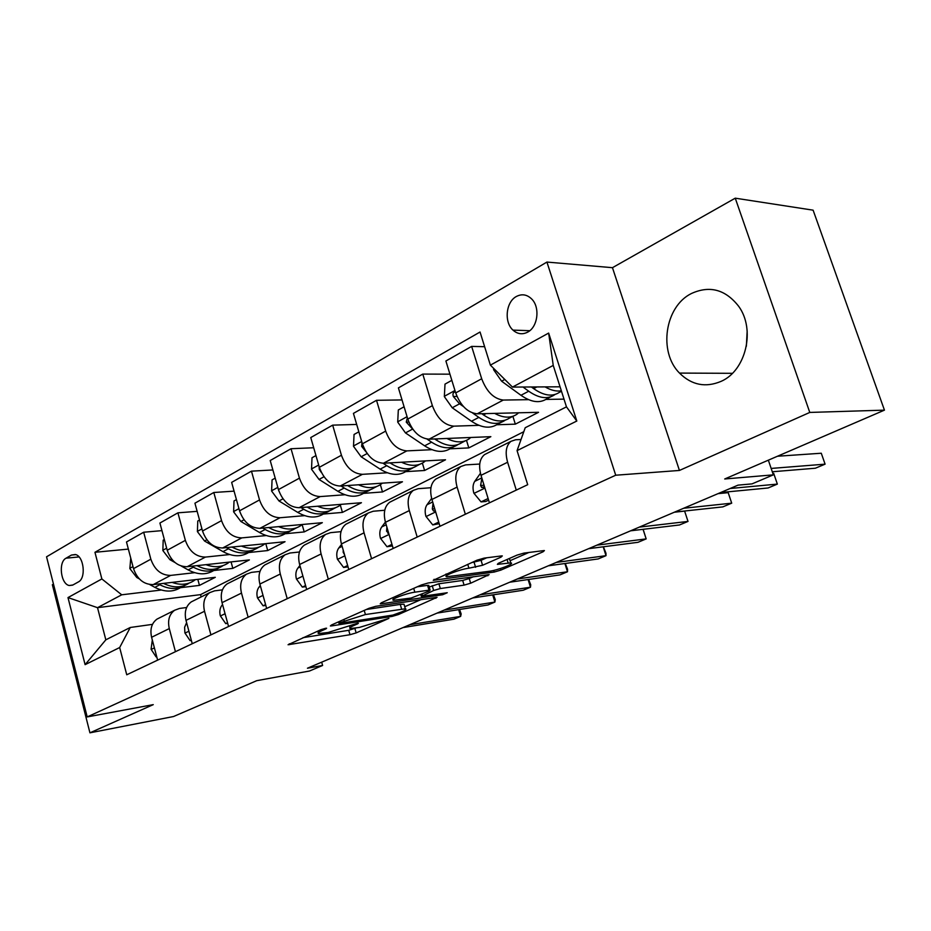 <?xml version="1.0" encoding="UTF-8"?>
<svg xmlns="http://www.w3.org/2000/svg" width="931" height="931" viewBox="0 0 931 931"><rect width="100%" height="100%" fill="white"/><g stroke="black" fill="none" stroke-linecap="round" stroke-linejoin="round"><path stroke-width="1.4" d="M325.652 628.285L321.044 629.635L288.063 644.752L349.986 634.709L356.154 632.905L388.902 618.382L359.296 627.459L350.254 628.518C348.927 628.192 349.998 627.25 353.454 625.69L357.679 623.84L358.388 623.211L357.492 623.27L328.178 632.463L318.635 633.569C317.296 633.231 318.321 632.289 321.719 630.741L325.943 628.867L326.618 628.227L325.652 628.285M691.407 293.521C664.804 306.52 658.229 351.988 679.49 373.087C691.686 385.131 705.582 387.89 721.153 381.338C745.847 370.689 755.739 329.76 738.76 306.415C725.54 289.483 709.759 285.189 691.407 293.521M746.359 346.262L747.174 330.936M516.298 296.524C505.882 301.993 503.915 322.161 512.969 330.109C517.485 334.124 522.372 334.811 527.621 332.158C537.839 327.072 540.317 307.393 531.717 299.026C527.004 294.452 521.86 293.614 516.298 296.524M500.983 557.157L502.309 555.912L501.32 555.947L484.143 558.111L476.998 560.194L433.229 580.304L494.198 572.053L500.866 570.109L543.029 551.815L544.414 550.582L543.529 550.628L523.967 553.095L517.031 555.12L498.667 563.162L497.363 564.349L510.735 562.894C515.739 563.29 497.782 570.261 489.217 571.273L446.892 576.755C441.701 576.347 459.949 569.225 468.921 568.189L482.572 565.268L500.983 557.157L500.645 556.04M53.474 584.098L52.357 584.726L89.935 732.825L173.55 716.521L256.7 680.689L309.488 671.018L322.615 665.467L307.439 668.225L738.027 485.144L752.027 483.876L773.347 474.857L768.343 460.182M809.784 412.433L735.246 198.175L612.458 267.686L679.432 470.446L809.784 412.433L884.45 410.14L724.714 478.976L773.347 474.857M679.432 470.446L615.717 475.217L87.2 716.928L46.55 556.808L546.928 262.065L615.717 475.217M89.935 732.825L153.254 704.639L87.2 716.928M375.752 606.314L368.99 608.292L331.355 625.05L330.365 625.969L331.739 625.888L392.114 616.403L398.433 614.553L437.058 597.306L375.752 606.314M381.314 602.799L421.312 584.994L428.26 582.969L489.136 574.648L470.655 583.213L464.092 585.134L440.328 588.543L433.648 590.487L421.312 596.434L447.241 592.733L442.632 594.734L381.501 603.754L380.232 603.823L381.314 602.799M735.246 198.175L813.112 210.173L884.45 410.14M72.909 584.982L78.355 581.945C86.339 578.279 83.895 556.04 75.364 554.515L71.454 555.062L66.043 558.193C58.118 562.045 60.759 584.237 69.301 585.518L72.909 584.982M523.792 431.716L200.549 594.63L97.522 607.675L105.831 639.83L130.259 627.482L119.668 647.534L126.744 674.777L527.702 484.69L517.066 450.627L525.224 427.725L566.467 406.859L553.235 365.418L512.469 387.087L560.066 386.807M119.668 647.534L85.105 664.664L67.986 597.586L101.863 578.942L121.717 594.804L161.272 590.021M128.362 549.092L94.95 552.292L101.863 578.942M94.95 552.292L480.047 332.018L490.381 365.138L548.65 333.077L576.813 421.033L517.066 450.627M612.458 267.686L546.928 262.065M322.615 665.467L321.684 662.162M200.549 594.63L201.166 596.922M180.439 587.694L199.455 585.39L215.294 577.313L153.196 584.598C143.851 584.598 137.288 579.28 133.517 568.643L126.488 541.97L143.677 532.229L150.845 559.194C154.674 569.958 161.272 575.358 170.652 575.405L194.672 572.681M121.717 594.804L97.522 607.675L67.986 597.586M484.632 346.693L471.645 346.402L481.688 378.754C486.692 391.8 493.884 398.899 503.299 400.062L528.599 399.667M545.927 399.411L564 399.131M471.645 346.402L445.891 360.995L455.701 392.929C460.601 405.8 467.769 412.759 477.196 413.818L538.549 412.305L515.332 424.152L512.888 416.32M449.941 374.169L422.779 374.087L432.368 405.66C437.186 418.368 444.32 425.199 453.769 426.165L478.953 425.339M496.7 424.769L515.332 424.152M422.779 374.087L398.41 387.89L407.778 419.066C412.503 431.612 419.602 438.315 429.063 439.188L490.846 436.662L468.805 447.904L466.501 440.375M402.029 399.934L376.52 400.295L385.678 431.111C390.333 443.505 397.397 450.092 406.87 450.883L431.926 449.685M450.022 448.812L468.805 447.904M376.52 400.295L353.431 413.387L362.38 443.819C366.942 456.05 373.971 462.521 383.456 463.231L445.53 459.786L424.594 470.481L422.371 463.114M356.678 424.443L332.67 425.141L341.433 455.247C345.925 467.327 352.919 473.693 362.403 474.333L387.319 472.785M405.683 471.645L424.594 470.481M332.67 425.141L310.756 437.558L319.333 467.304C323.744 479.232 330.691 485.482 340.176 486.04L402.46 481.781L382.513 491.952L380.372 484.667M313.689 447.753L291.031 448.73L299.445 478.15C303.785 489.939 310.698 496.083 320.171 496.584L344.935 494.745M363.532 493.36L382.513 491.952M291.031 448.73L270.211 460.531L278.439 489.601C282.698 501.25 289.576 507.29 299.049 507.721L361.437 502.717L342.433 512.411L340.327 505.126M272.876 469.957L251.463 471.156L259.528 499.924C263.729 511.433 270.56 517.38 280.033 517.741L304.623 515.646M323.406 514.04L342.433 512.411M251.463 471.156L231.644 482.386L239.546 510.816C243.678 522.198 250.474 528.04 259.924 528.342L322.335 522.675L304.216 531.927L302.121 524.584M234.077 491.137L213.804 492.499L221.543 520.627C225.616 531.88 232.378 537.641 241.816 537.885L266.219 535.558M285.154 533.742L304.216 531.927M213.804 492.499L194.928 503.194L202.516 531.007C206.519 542.133 213.234 547.789 222.66 547.987L285.026 541.714L267.721 550.558L265.789 543.646M197.151 511.34L177.914 512.83L185.362 540.364C189.307 551.373 195.987 556.947 205.402 557.087L229.62 554.55M248.647 552.548L267.721 550.558M177.914 512.83L159.911 523.036L167.208 550.268C171.095 561.137 177.74 566.63 187.131 566.723L249.38 559.915L232.831 568.364L231.063 561.917M213.781 570.517L232.831 568.364M152.486 624.364L130.259 627.482M186.642 607.512L179.497 608.455L174.621 610.259C169.267 614.274 167.487 620.383 169.291 628.588L175.435 651.688M222.428 589.87L214.584 590.848L209.708 592.64C204.378 596.678 202.644 602.892 204.529 611.26L210.918 634.872M259.993 571.378L251.37 572.39L246.494 574.159C241.187 578.221 239.511 584.528 241.49 593.094L248.135 617.23M299.468 551.99L289.983 553.014L285.107 554.76C279.835 558.844 278.229 565.257 280.301 574.008L287.214 598.703M341.002 531.636L330.552 532.66L325.687 534.382C320.45 538.479 318.926 545.007 321.102 553.957L328.317 579.21M384.759 510.246L373.226 511.247L368.397 512.934C363.206 517.042 361.752 523.676 364.044 532.835L371.585 558.705M430.937 487.739L418.17 488.682L413.376 490.346C408.255 494.454 406.905 501.204 409.314 510.584L417.193 537.082M479.733 464.045L465.593 464.895L460.845 466.501C455.806 470.62 454.561 477.475 457.098 487.088L465.349 514.249M521.023 439.513L515.693 439.746L511.003 441.317C506.057 445.425 504.939 452.396 507.616 462.242L516.274 490.113M199.455 585.39L197.826 579.361M161.947 530.635L143.677 532.229M159.364 617.928L157.002 619.103C151.648 623.107 149.844 629.17 151.602 637.281L157.63 660.137M193.613 600.716L191.251 601.903C185.909 605.93 184.163 612.086 186.002 620.372L192.251 643.717M229.503 582.69L227.141 583.877C221.822 587.927 220.123 594.187 222.044 602.648L228.561 626.505M267.15 563.79L264.8 564.966C259.493 569.039 257.864 575.405 259.877 584.051L266.65 608.443M306.683 543.937L304.332 545.112C299.072 549.197 297.501 555.667 299.619 564.512L306.683 589.474M348.241 523.059L345.913 524.223C340.699 528.331 339.21 534.906 341.433 543.948L348.799 569.504M391.998 501.087L389.693 502.24C384.538 506.359 383.13 513.039 385.469 522.303L393.173 548.464M438.129 477.917L435.836 479.058C430.762 483.177 429.459 489.974 431.926 499.458L439.979 526.271M486.832 453.455L484.574 454.584C479.581 458.704 478.383 465.616 481.001 475.334L489.438 502.833M512.469 387.087L490.381 365.138M105.831 639.83L85.105 664.664M548.65 333.077L553.235 365.418M576.813 421.033L566.467 406.859M302.959 637.688L348.718 630.299L356.061 627.983M404.741 606.709L421.08 599.576M339.675 622.758L338.977 623.409L339.92 623.351L392.905 615.077L401.889 611.807C405.637 610.131 406.789 609.13 405.346 608.781L365.418 614.541L339.675 622.758L339.315 621.501M404.298 605.185L404.007 604.196L400.249 604.405L401.598 609.002M366.302 609.491L400.249 604.405M473.355 576.731L469.247 578.535L470.655 583.213M429.226 587.042L438.908 583.772L462.684 580.444L469.247 578.535M414.83 592.186C406.044 593.315 388.995 599.855 393.638 600.286L411.106 598.039L428.982 591.162L430.134 590.103L428.993 590.161L414.83 592.186L413.713 588.38M428.819 585.669L427.573 585.355L428.993 590.161M417.263 586.798L427.573 585.355M471.423 562.685L481.071 560.311L486.738 557.785M509.571 559.1L509.851 558.263M510.06 560.695L528.889 552.467M130.747 558.123L129.851 568.573L136.776 577.488L139.266 578.849M149.705 584.54L154.86 587.356C164.403 592.221 172.98 592.302 180.602 587.589M172.107 582.387C180.253 585.331 187.48 584.796 193.788 580.793L195.335 579.652M158.433 583.993L159.829 584.749C169.174 589.556 177.635 589.73 185.199 585.273M188.749 583.388C181.301 588.008 172.898 588.008 163.519 583.388M156.687 656.553L156.059 656.855L151.078 649.256L152.312 639.946M409.675 624.759L460.67 616.369L453.979 619.162L402.948 627.61M459.553 609.502L461.159 613.901L460.67 616.369L458.657 609.654M156.059 656.855L156.734 656.751M164.333 539.526L163.181 540.166L162.855 550.524L169.884 559.671L175.051 562.568M181.312 566.071L188.143 569.9C197.768 574.939 206.379 575.102 213.99 570.377M205.984 564.663C214.2 567.759 221.462 567.305 227.769 563.278L229.363 562.103M191.658 566.223L193.345 567.177C202.807 572.169 211.314 572.414 218.878 567.898M222.509 565.99C215.014 570.656 206.507 570.54 196.988 565.641M199.525 520.045L197.768 521.011L197.407 531.624L204.552 541.027L222.975 551.618C232.68 556.854 241.327 557.11 248.914 552.374L250.392 551.618M241.432 546.101C249.729 549.371 257.026 548.987 263.333 544.949L264.951 543.739M226.408 547.614L228.421 548.766C237.999 553.98 246.564 554.294 254.116 549.732M259.365 546.986L257.817 547.789C250.288 552.49 241.688 552.246 232.017 547.044M236.427 499.61L234.018 500.936L233.611 511.829L240.885 521.476L259.47 532.474C269.245 537.92 277.915 538.269 285.468 533.533L287.225 532.637M278.59 526.643C286.957 530.1 294.289 529.809 300.573 525.747L302.226 524.502M262.798 528.086L265.172 529.495C274.878 534.918 283.49 535.325 291.019 530.693M296.628 527.784L294.801 528.727C287.26 533.463 278.578 533.079 268.791 527.586L268.71 527.54M191.274 640.062L190.087 640.633L184.885 632.905L184.617 627.273L186.607 622.641M444.11 610.108L494.896 602.078L487.949 604.975L437.116 613.087M493.43 594.793L495.269 599.611L494.896 602.078L492.72 594.897M190.087 640.633L191.379 640.435M227.536 622.769L225.733 623.63L220.298 615.775C219.309 611.516 219.891 607.978 222.044 605.185L222.567 604.556M479.965 594.874L530.472 587.217L523.245 590.231L472.68 597.97M528.633 579.466L530.717 584.761L530.472 587.217L528.11 579.536M225.733 623.63L227.699 623.351M265.591 604.626L263.101 605.813L257.433 597.818C256.397 593.466 256.944 589.87 259.074 587.042L260.296 585.541M517.299 578.989L567.491 571.762L559.962 574.893L509.711 582.224M565.257 563.476L567.584 569.318L567.491 571.762L564.908 563.523M263.101 605.813L265.812 605.441M275.192 478.138L272.061 479.884L271.608 491.056L278.997 500.971L297.734 512.399C307.591 518.055 316.272 518.52 323.779 513.784L325.827 512.737M317.564 506.231C326.013 509.885 333.368 509.688 339.629 505.626L341.305 504.334M300.946 507.57L303.715 509.269C313.549 514.936 322.207 515.437 329.702 510.747M335.695 507.651L333.566 508.745C326.071 513.47 317.39 512.981 307.521 507.267L307.183 507.069M278.66 490.369L278.893 491.056M305.577 585.564L302.342 587.1L296.407 578.966C295.325 574.52 295.837 570.854 297.943 568.003L299.91 565.513M556.238 562.44L606.011 555.667L598.179 558.937L548.324 565.804M603.393 546.776L605.953 553.235L606.011 555.667L603.195 546.8M302.342 587.1L305.88 586.646M315.946 455.573L312.013 457.749L311.524 469.224L319.03 479.43L337.918 491.324C347.845 497.212 356.526 497.794 363.974 493.069L366.349 491.847M358.493 484.783C367.012 488.659 374.39 488.566 380.616 484.492L382.327 483.154M340.99 485.994L344.202 488.019C354.129 493.954 362.822 494.547 370.259 489.834L370.305 489.799M376.718 486.506L374.25 487.774C366.826 492.487 358.132 491.882 348.194 485.924L347.577 485.54M319.089 466.489L319.286 469.422L321.451 472.634M347.647 565.501L343.586 567.433L337.371 559.159C336.242 554.597 336.708 550.884 338.779 547.987L341.561 544.391M596.864 545.159L646.161 538.898L637.991 542.308L588.601 548.685M343.225 550.163L343.178 552.292L344.342 554.341M643.135 529.308L646.161 538.898L643.053 529.32M343.586 567.433L348.054 566.898M358.854 431.821L354.048 434.474L353.501 446.275L361.135 456.772L380.162 469.154C390.147 475.299 398.829 476.009 406.207 471.307L408.93 469.899M401.54 462.23C410.129 466.338 417.507 466.361 423.698 462.288L425.444 460.903M383.037 463.242L386.772 465.686C396.769 471.866 405.45 472.611 412.805 467.897L412.957 467.793M419.834 464.278L417.007 465.733C409.652 470.434 400.97 469.69 390.973 463.487L390.031 462.87M362.019 442.574L361.635 446.38L366.174 452.059M391.963 544.367L387.005 546.73L380.476 538.304C379.289 533.649 379.708 529.855 381.745 526.934L385.399 522.07M387.005 546.73L392.428 545.927M639.306 527.121L688.021 521.418L679.502 524.968L630.671 530.798M386.889 527.132L386.574 531.194L388.739 533.382M674.335 512.225L684.622 511.107L688.021 521.418L684.622 511.107M404.077 406.777L398.317 409.966L397.712 422.092L405.474 432.915L424.617 445.833C434.661 452.233 443.331 453.094 450.616 448.416L453.734 446.81M446.868 438.454C455.515 442.83 462.905 442.993 469.026 438.92L470.807 437.477M427.026 439.083L431.588 442.178C441.643 448.626 450.301 449.51 457.563 444.832L457.843 444.634M465.209 440.898L461.985 442.551C454.724 447.229 446.065 446.333 436.011 439.851L434.696 438.955M407.382 417.74L406.253 422.104L413.166 429.691M438.722 522.082L432.764 524.921L425.909 516.333C424.652 511.561 425.013 507.709 427.003 504.753L431.635 498.411M432.764 524.921L439.199 523.676M683.68 508.256L731.708 503.171L722.817 506.883L674.638 512.097M433.055 503.217L432.321 508.954L433.509 511.014L435.347 510.863M718.057 493.639L728.193 492.662L731.708 503.171L728.193 492.662M451.826 380.337L445.006 384.119L444.343 396.606L452.233 407.766L471.482 421.243C481.583 427.934 490.218 428.958 497.387 424.303L500.936 422.476M494.652 413.387C503.357 418.054 510.747 418.356 516.798 414.307L518.614 412.794M472.622 413.015L478.837 417.391C488.938 424.129 497.561 425.176 504.707 420.533L505.114 420.23M513.028 416.238L509.373 418.135C502.228 422.767 493.605 421.708 483.503 414.935L481.758 413.701M455.375 391.87C453.153 392.242 452.466 393.778 453.316 396.501L459.565 403.821L463.487 406.579M488.112 498.527L481.048 501.89L473.844 493.151C472.517 488.263 472.82 484.329 474.752 481.362L480.443 473.297M481.048 501.89L485.842 501.483L488.612 500.156M730.113 488.507L777.35 484.097L768.063 487.984L720.652 492.534M481.886 478.243L480.594 485.493L481.699 487.483L484.492 486.727M772.87 473.448L773.696 473.39L777.35 484.097M493.651 368.397L493.581 369.677L501.611 381.198L520.953 395.291C531.089 402.297 539.666 403.495 546.706 398.887L550.721 396.815M545.101 386.9C551.001 390.333 556.412 391.637 561.335 390.787M523.001 387.028L528.715 391.218C538.851 398.27 547.428 399.504 554.434 394.895L554.992 394.488M561.486 391.264L559.356 392.37C552.362 396.967 543.797 395.722 533.649 388.634L531.403 386.982M771.159 468.433L825.087 464.162L815.37 468.223L772.299 471.761M777.478 456.237L821.282 453.234L825.087 464.162M503.299 400.062L477.196 413.818M453.769 426.165L429.063 439.188M406.87 450.883L383.456 463.231M362.403 474.333L340.176 486.04M320.171 496.584L299.049 507.721M280.033 517.741L259.924 528.342M241.816 537.885L222.66 547.987M205.402 557.087L187.131 566.723M170.652 575.405L153.196 584.598M169.291 628.588L151.602 637.281M150.845 559.194L133.517 568.643M185.362 540.364L167.208 550.268M204.529 611.26L186.002 620.372M221.543 520.627L202.516 531.007M241.49 593.094L222.044 602.648M259.528 499.924L239.546 510.816M280.301 574.008L259.877 584.051M299.445 478.15L278.439 489.601M321.102 553.957L299.619 564.512M341.433 455.247L319.333 467.304M364.044 532.835L341.433 543.948M385.678 431.111L362.38 443.819M409.314 510.584L385.469 522.303M432.368 405.66L407.778 419.066M457.098 487.088L431.926 499.458M481.688 378.754L455.701 392.929M507.616 462.242L481.001 475.334M79.03 556.924L66.043 558.193M75.772 554.643L71.454 555.062M321.37 629.507L321.719 630.741M357.504 623.258L357.679 623.84M353.117 624.526L353.454 625.69M354.886 628.495L356.154 632.905M348.718 630.299L349.986 634.709M289.273 643.787L289.518 644.659M325.769 628.274L325.943 628.867M435.638 597.411L435.906 598.296M398.107 613.448L398.433 614.553M391.776 615.251L392.114 616.403M331.483 624.992L331.739 625.888M364.23 610.41L365.418 614.541M343.865 619.476L344.226 620.733M487.576 574.764L487.867 575.754M462.684 580.444L464.092 585.134M438.908 583.772L440.328 588.543M432.228 585.715L433.648 590.487M422.092 594.187L422.453 595.398M442.26 593.466L442.632 594.734M381.233 602.834L381.501 603.754M481.071 560.311L482.572 565.268M474.1 562.336L475.613 567.305M467.746 564.314L468.921 568.189M507.081 559.473L508.163 563.011M498.085 563.441L498.353 564.302M542.68 550.733L543.029 551.815M500.389 568.538L500.866 570.109M493.698 570.412L494.198 572.053M434.09 579.303L434.37 580.246M132.982 566.607L129.851 568.317M159.829 584.749L154.86 587.356M137.672 577.011L136.776 577.488M151.206 649.442L154.406 647.895M166.649 548.184L162.855 550.268M193.345 567.177L188.143 569.9M171.455 558.833L169.884 559.671M201.934 528.889L197.407 531.368M228.421 548.766L222.975 551.618M206.857 539.782L204.552 541.027M238.941 508.652L233.623 511.561M265.172 529.495L259.47 532.474M243.992 519.801L240.885 521.476M185.013 633.103L188.9 631.218M220.438 615.973L225.069 613.727M222.044 605.185L222.66 604.882M257.573 598.016L263.031 595.386M259.074 587.042L260.517 586.344M277.81 487.39L271.619 490.777M303.715 509.269L297.734 512.399M282.989 498.818L278.997 500.971M296.558 579.175L302.901 576.103M297.943 568.003L300.282 566.851M318.67 465.035L311.536 468.945M344.202 488.019L337.918 491.324M349.148 485.423L348.194 485.924M324 476.753L319.03 479.43M320.02 469.387L319.286 469.422M337.522 559.368L344.854 555.819M338.779 547.987L342.119 546.346M343.818 552.223L343.178 552.292M361.705 441.503L353.512 445.972M386.772 465.686L380.162 469.154M392.405 462.73L390.973 463.487M367.175 453.525L361.135 456.772M363.23 446.31L361.635 446.38M380.639 538.514L389.053 534.452M381.745 526.934L386.19 524.758M388.041 531.042L386.574 531.194M407.056 416.692L397.735 421.79M431.588 442.178L424.617 445.833M437.977 438.827L436.011 439.851M412.421 429.179L405.474 432.915M408.825 422.034L406.253 422.104M426.072 516.554L435.661 511.91M427.003 504.753L432.682 501.972M434.719 508.745L432.321 508.954M454.945 390.496L444.355 396.292M478.837 417.391L471.482 421.243M486.063 413.597L483.503 414.935M459.565 403.821L452.233 407.766M456.993 396.455L453.316 396.501M474.019 493.372L484.911 488.1M474.752 481.362L481.793 477.917M484.039 485.237L480.594 485.493M494.256 368.99L493.605 369.351M528.715 391.218L520.953 395.291M536.861 386.947L533.649 388.634M504.8 379.476L501.611 381.198M732.394 373.319L679.49 373.087M529.762 330.703L512.969 330.109M174.621 610.259L157.002 619.103M209.708 592.64L191.251 601.903M246.494 574.159L227.141 583.877M285.107 554.76L264.8 564.966M325.687 534.382L304.332 545.112M368.397 512.934L345.913 524.223M413.376 490.346L389.693 502.24M460.845 466.501L435.836 479.058M511.003 441.317L484.574 454.584M72.595 585.145L69.301 585.518M317.913 631.032L318.367 632.626M349.556 626.086L349.998 627.622M338.535 621.85L338.919 623.188M404.007 604.196L405.346 608.781M420.812 594.746L421.219 596.096M392.87 597.655L393.359 599.331M428.714 585.296L430.134 590.103M446.065 573.973L446.566 575.672M509.373 558.472L510.735 562.894M388.681 533.195L387.82 533.277M435.347 510.851L433.509 511.014M483.922 487.32L481.699 487.483"/></g></svg>
